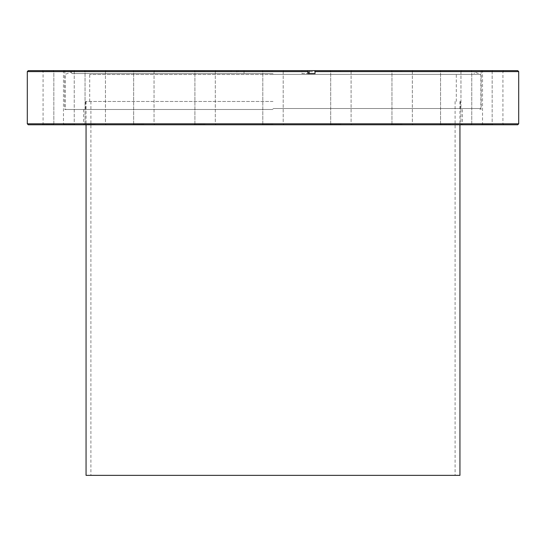 <?xml version="1.0" encoding="UTF-8"?>
<svg xmlns="http://www.w3.org/2000/svg" width="546" height="546" viewBox="0 0 546 546"><rect width="100%" height="100%" fill="white"/><g stroke="black" fill="none" stroke-linecap="round" stroke-linejoin="round"><path stroke-width="0.41" stroke-dasharray="2.73 2.05" d="M273 109.487L64.81 109.487L273 109.487M273 108.511L480.883 108.511L273 108.511M273 74.372L480.883 74.372L273 74.372M273 73.553L71.895 73.553L273 73.553M273 74.522L89.694 74.522L273 74.522M273 101.474L85.572 101.474L273 101.474M307.835 72.092L309.159 72.092M28.269 124.781L517.731 124.781M518.7 123.806L27.3 123.806M340.895 70.639L351.822 70.639L340.895 70.639M340.895 71.369L330.699 71.369L340.895 71.369M340.895 124.781L351.822 124.781L340.895 124.781M340.895 124.051L330.699 124.051L340.895 124.051M402.149 70.639L391.223 70.639L402.149 70.639M402.149 71.369L391.953 71.369L402.149 71.369M402.149 124.781L391.223 124.781L402.149 124.781M402.149 124.051L391.953 124.051L402.149 124.051M481.968 70.639L492.895 70.639L481.968 70.639M481.968 71.369L492.164 71.369L481.968 71.369M481.968 124.781L492.895 124.781L481.968 124.781M481.968 124.051L492.164 124.051L481.968 124.051M450.757 70.639L439.83 70.639L450.757 70.639M450.757 71.369L440.561 71.369L450.757 71.369M450.757 124.781L439.83 124.781L450.757 124.781M450.757 124.051L440.561 124.051L450.757 124.051M492.724 70.639L481.797 70.639L492.724 70.639M492.724 71.369L482.527 71.369L492.724 71.369M492.724 124.781L481.797 124.781L492.724 124.781M492.724 124.051L482.527 124.051L492.724 124.051M244.035 73.553L244.035 70.639L273 70.639L64.81 70.639L236.841 70.639L236.841 73.553L244.035 73.553L238.165 73.553L238.165 71.608L518.7 71.608M273 71.369L262.803 71.369L273 71.369M273 124.051L262.803 124.051L273 124.051M205.105 70.639L194.178 70.639L205.105 70.639M205.105 71.369L194.908 71.369L205.105 71.369M205.105 124.781L194.178 124.781L205.105 124.781M205.105 124.051L194.908 124.051L205.105 124.051M143.851 70.639L132.924 70.639L143.851 70.639M143.851 71.369L133.654 71.369L143.851 71.369M143.851 124.781L132.924 124.781L143.851 124.781M143.851 124.051L133.654 124.051L143.851 124.051M95.243 70.639L84.316 70.639L95.243 70.639M95.243 71.369L85.046 71.369L95.243 71.369M95.243 124.781L84.316 124.781L95.243 124.781M95.243 124.051L85.046 124.051L95.243 124.051M64.032 70.639L74.959 70.639L64.032 70.639M64.032 71.369L74.229 71.369L64.032 71.369M64.032 124.781L74.959 124.781L64.032 124.781M64.032 124.051L74.229 124.051L64.032 124.051M53.276 70.639L64.203 70.639L53.276 70.639M53.276 71.369L43.079 71.369L53.276 71.369M53.276 124.781L64.203 124.781L53.276 124.781M53.276 124.051L43.079 124.051L53.276 124.051M517.731 70.639L238.315 70.639L238.165 71.608M273 70.639L307.685 70.639L273 70.639M309.159 70.639L481.19 70.639L309.159 70.639M244.035 70.639L238.315 70.639M273 124.781L283.927 124.781L273 124.781M27.3 71.608L230.972 71.608L230.972 73.553L238.165 73.553M230.972 71.608L231.122 70.639L28.269 70.639M231.122 70.639L236.841 70.639M301.965 73.553L307.835 73.553L301.965 73.553L301.965 70.639M230.972 73.553L236.841 73.553M315.028 73.553L309.159 73.553M459.944 475.361L86.056 475.361M273 475.361L90.909 475.361L273 475.361M479.914 109.487L480.883 108.511L480.883 74.372L474.631 72.092L474.105 73.553M85.572 101.474L85.572 108.511L84.596 109.487M89.694 101.474L89.694 74.522L88.725 73.553M71.895 73.553L71.369 72.092L65.117 74.372L65.117 108.511L66.086 109.487M456.306 101.474L456.306 74.522L457.275 73.553M460.428 101.474L460.428 108.511L461.404 109.487M330.699 71.369L329.975 70.639L330.699 71.369L330.699 124.051L329.975 124.781L330.699 124.051L330.699 71.369M391.953 71.369L391.223 70.639L391.953 71.369L391.953 124.051L391.223 124.781L391.953 124.051L391.953 71.369M471.771 71.369L471.041 70.639L471.771 71.369L471.771 124.051L471.041 124.781L471.771 124.051L471.771 71.369M440.561 71.369L439.83 70.639L440.561 71.369L440.561 124.051L439.83 124.781L440.561 124.051L440.561 71.369M481.797 124.781L482.527 124.051L482.527 71.369L481.797 70.639M262.803 71.369L262.073 70.639L262.803 71.369L262.803 124.051L262.073 124.781L262.803 124.051L262.803 71.369M194.908 71.369L194.178 70.639L194.908 71.369L194.908 124.051L194.178 124.781L194.908 124.051L194.908 71.369M133.654 71.369L132.924 70.639L133.654 71.369L133.654 124.051L132.924 124.781L133.654 124.051L133.654 71.369M85.046 71.369L84.316 70.639L85.046 71.369L85.046 124.051L84.316 124.781L85.046 124.051L85.046 71.369M53.836 71.369L53.105 70.639L53.836 71.369L53.836 124.051L53.105 124.781L53.836 124.051L53.836 71.369M42.356 124.781L43.079 124.051L43.079 71.369L42.356 70.639M64.81 70.639L64.81 109.487M83.627 109.487L83.627 124.781M462.373 109.487L462.373 124.781M481.19 70.639L481.19 109.487M283.197 71.369L283.197 124.051L283.927 124.781L283.197 124.051L283.197 71.369L283.927 70.639L283.197 71.369M215.301 71.369L215.301 124.051L216.025 124.781L215.301 124.051L215.301 71.369L216.025 70.639L215.301 71.369M154.047 71.369L154.047 124.051L154.777 124.781L154.047 124.051L154.047 71.369L154.777 70.639L154.047 71.369M105.439 71.369L105.439 124.051L106.17 124.781L105.439 124.051L105.439 71.369L106.17 70.639L105.439 71.369M74.229 71.369L74.229 124.051L74.959 124.781L74.229 124.051L74.229 71.369L74.959 70.639L74.229 71.369M64.203 70.639L63.472 71.369L63.472 124.051L64.203 124.781M351.092 71.369L351.092 124.051L351.822 124.781L351.092 124.051L351.092 71.369L351.822 70.639L351.092 71.369M412.346 71.369L412.346 124.051L413.076 124.781L412.346 124.051L412.346 71.369L413.076 70.639L412.346 71.369M460.954 71.369L460.954 124.051L461.684 124.781L460.954 124.051L460.954 71.369L461.684 70.639L460.954 71.369M492.164 71.369L492.164 124.051L492.895 124.781L492.164 124.051L492.164 71.369L492.895 70.639L492.164 71.369M503.644 70.639L502.921 71.369L502.921 124.051L503.644 124.781M455.091 101.474L455.091 475.361M86.056 101.474L86.056 124.781M459.944 101.474L459.944 124.781M90.909 101.474L90.909 475.361"/><path stroke-width="0.82" d="M309.159 72.092L307.835 72.092M517.731 124.781L28.269 124.781L27.3 123.806L518.7 123.806L517.731 124.781M315.028 71.608L314.878 70.639L517.731 70.639L518.7 71.608L315.028 71.608L315.028 73.553L307.835 73.553L307.835 71.608L27.3 71.608L27.3 123.806M27.3 71.608L28.269 70.639L314.878 70.639M307.835 73.553L309.159 73.553L309.159 70.639M307.685 70.639L307.835 71.608M86.056 124.781L86.056 475.361L459.944 475.361L459.944 124.781M518.7 71.608L518.7 123.806"/></g></svg>
